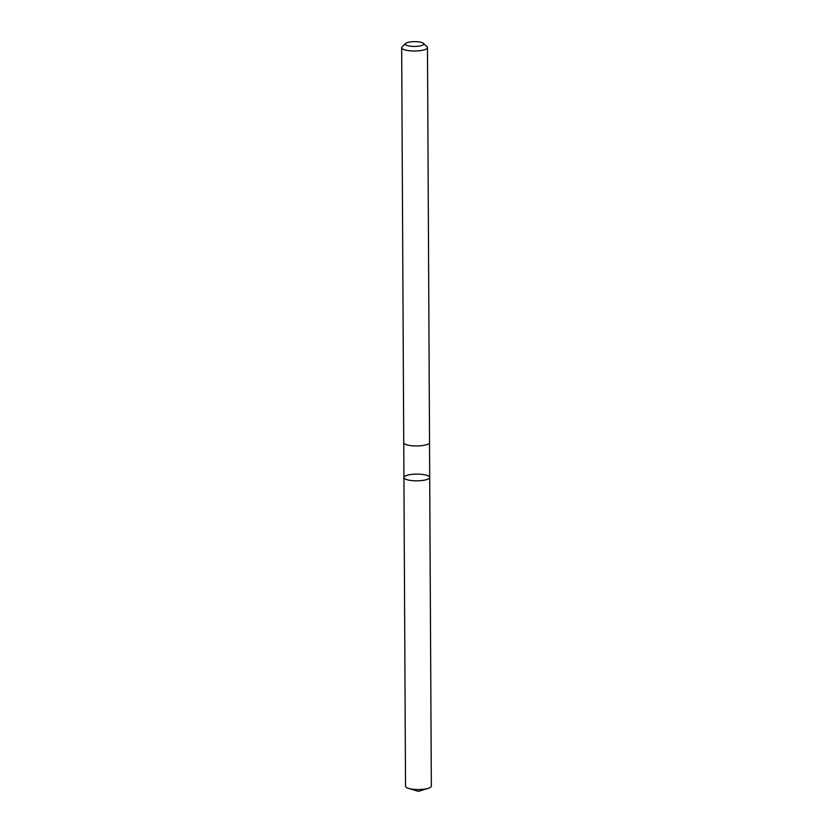 <?xml version="1.0" encoding="UTF-8"?>
<svg xmlns="http://www.w3.org/2000/svg" width="833" height="833" viewBox="0 0 833 833"><rect width="100%" height="100%" fill="white"/><g stroke="black" fill="none" stroke-linecap="round" stroke-linejoin="round"><path stroke-width="1.25" d="M421.706 474.341A12.891 3.353 179.7 0 1 429.703 477.403A12.891 3.353 179.7 0 1 416.833 480.828A12.891 3.353 179.7 0 1 403.932 477.538A12.891 3.353 179.7 0 1 421.706 474.341M405.525 786.258A12.901 3.363 -0.3 0 0 408.649 788.435A12.901 3.363 -0.3 0 0 413.543 789.32A12.901 3.363 -0.3 0 0 428.235 788.33A12.901 3.363 -0.3 0 0 431.338 786.123L429.703 477.403A12.891 3.353 179.7 0 1 416.833 480.828A12.891 3.353 179.7 0 1 403.932 477.538L405.525 786.258M405.702 43.441L402.131 46.794A12.901 3.363 -0.3 0 0 401.662 47.71L403.734 442.677A12.901 3.363 -0.3 0 0 411.741 445.738A12.901 3.363 -0.3 0 0 429.536 442.542L427.475 47.575A12.901 3.363 -0.3 0 0 426.985 46.669L423.383 43.347A9.184 2.395 -0.3 0 0 414.532 41.65A9.184 2.395 -0.3 0 0 405.702 43.441A9.184 2.395 -0.3 0 0 411.065 46.273A9.184 2.395 -0.3 0 0 420.655 45.794A9.184 2.395 -0.3 0 0 423.383 43.347M401.662 47.71A12.901 3.363 -0.3 0 0 409.669 50.771A12.901 3.363 -0.3 0 0 427.475 47.575M408.649 788.435L418.458 791.35L428.235 788.33M403.745 442.844L403.932 477.538M429.526 442.708L429.703 477.403"/></g></svg>
